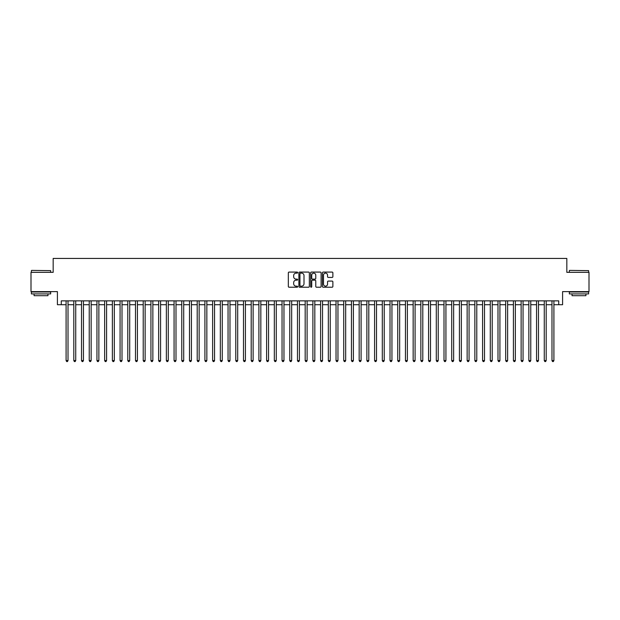 <?xml version="1.0" encoding="UTF-8"?>
<svg xmlns="http://www.w3.org/2000/svg" width="620" height="620" viewBox="0 0 620 620"><rect width="100%" height="100%" fill="white"/><g stroke="black" fill="none" stroke-linecap="round" stroke-linejoin="round"><path stroke-width="0.93" d="M297.662 272.614A0.527 0.527 0 0 0 297.127 272.079L289.091 272.079A0.759 0.759 0 0 0 288.331 272.839L288.331 286.463A0.759 0.759 0 0 0 289.091 287.223L297.127 287.223A0.527 0.527 0 0 0 297.662 286.688A0.527 0.527 0 0 0 297.127 286.161L296.089 286.161A2.426 2.426 0 0 1 293.671 283.743L293.671 282.604A2.426 2.426 0 0 1 296.089 280.178L297.127 280.178A0.527 0.527 0 0 0 297.662 279.651A0.527 0.527 0 0 0 297.127 279.124L296.089 279.124A2.426 2.426 0 0 1 293.671 276.698L293.671 275.567A2.426 2.426 0 0 1 296.089 273.141L297.127 273.141A0.527 0.527 0 0 0 297.662 272.614M332.126 277.419A0.759 0.759 0 0 0 332.878 276.66L332.878 272.839A0.759 0.759 0 0 0 332.126 272.079L323.19 272.079A0.759 0.759 0 0 0 322.431 272.839L322.431 286.463A0.759 0.759 0 0 0 323.19 287.223L332.126 287.223A0.759 0.759 0 0 0 332.878 286.463L332.878 281.844A0.759 0.759 0 0 0 332.126 281.092L328.298 281.092A0.759 0.759 0 0 0 327.546 281.844L327.546 284.138A2.023 2.023 0 0 1 325.515 286.161A2.023 2.023 0 0 1 323.493 284.138L323.493 275.164A2.023 2.023 0 0 1 325.515 273.141A2.023 2.023 0 0 1 327.546 275.164L327.546 276.66A0.759 0.759 0 0 0 328.298 277.419L332.126 277.419M61.272 304.714L61.272 300.863L558.729 300.863L558.729 304.714L562.588 304.714L562.588 291.609L589 291.609L589 272.327L566.827 272.327L566.827 258.439L53.173 258.439L53.173 272.327L31 272.327L31 291.609L57.412 291.609L57.412 304.714L66.092 304.714M309.341 272.839A0.759 0.759 0 0 0 308.582 272.079L299.646 272.079A0.759 0.759 0 0 0 298.894 272.839L298.894 286.463A0.759 0.759 0 0 0 299.646 287.223L308.582 287.223A0.759 0.759 0 0 0 309.341 286.463L309.341 272.839M311.418 272.079L320.354 272.079A0.759 0.759 0 0 1 321.106 272.839L321.106 286.463A0.759 0.759 0 0 1 320.354 287.223L316.533 287.223A0.759 0.759 0 0 1 315.774 286.463L315.774 280.938A0.759 0.759 0 0 0 315.014 280.178L312.48 280.178A0.759 0.759 0 0 0 311.721 280.938L311.721 286.688A0.527 0.527 0 0 1 311.194 287.223A0.527 0.527 0 0 1 310.659 286.688L310.659 272.839A0.759 0.759 0 0 1 311.418 272.079M68.022 304.714L73.803 304.714M75.733 304.714L81.515 304.714M83.444 304.714L89.226 304.714M91.156 304.714L96.945 304.714M98.867 304.714L104.656 304.714M106.586 304.714L112.367 304.714M114.297 304.714L120.079 304.714M122.008 304.714L127.79 304.714M129.72 304.714L135.501 304.714M137.431 304.714L143.22 304.714M145.142 304.714L150.931 304.714M152.861 304.714L158.642 304.714M160.572 304.714L166.354 304.714M168.284 304.714L174.065 304.714M175.995 304.714L181.776 304.714M183.706 304.714L189.495 304.714M191.417 304.714L197.207 304.714M199.136 304.714L204.918 304.714M206.847 304.714L212.629 304.714M214.559 304.714L220.34 304.714M222.27 304.714L228.052 304.714M229.981 304.714L235.771 304.714M237.692 304.714L243.482 304.714M245.412 304.714L251.193 304.714M253.123 304.714L258.904 304.714M260.834 304.714L266.615 304.714M268.545 304.714L274.327 304.714M276.257 304.714L282.046 304.714M283.968 304.714L289.757 304.714M291.679 304.714L297.468 304.714M299.398 304.714L305.179 304.714M307.109 304.714L312.891 304.714M314.821 304.714L320.602 304.714M322.532 304.714L328.321 304.714M330.243 304.714L336.032 304.714M337.954 304.714L343.744 304.714M345.673 304.714L351.455 304.714M353.385 304.714L359.166 304.714M361.096 304.714L366.877 304.714M368.807 304.714L374.589 304.714M376.518 304.714L382.308 304.714M384.229 304.714L390.019 304.714M391.949 304.714L397.73 304.714M399.66 304.714L405.441 304.714M407.371 304.714L413.153 304.714M415.082 304.714L420.864 304.714M422.793 304.714L428.583 304.714M430.505 304.714L436.294 304.714M438.224 304.714L444.005 304.714M445.935 304.714L451.716 304.714M453.646 304.714L459.428 304.714M461.357 304.714L467.139 304.714M469.069 304.714L474.858 304.714M476.78 304.714L482.569 304.714M484.499 304.714L490.281 304.714M492.21 304.714L497.992 304.714M499.921 304.714L505.703 304.714M507.633 304.714L513.414 304.714M515.344 304.714L521.133 304.714M523.055 304.714L528.845 304.714M530.774 304.714L536.556 304.714M538.486 304.714L544.267 304.714M546.197 304.714L551.978 304.714M553.908 304.714L558.729 304.714M300.483 273.141A0.527 0.527 0 0 0 299.948 273.668L299.948 285.634A0.527 0.527 0 0 0 300.483 286.161L301.576 286.161A2.426 2.426 0 0 0 304.002 283.743L304.002 275.567A2.426 2.426 0 0 0 301.576 273.141L300.483 273.141M315.774 275.203A2.023 2.023 0 0 0 313.751 273.18A2.023 2.023 0 0 0 311.721 275.203L311.721 278.365A0.759 0.759 0 0 0 312.48 279.124L315.014 279.124A0.759 0.759 0 0 0 315.774 278.365L315.774 275.203M68.022 300.863L68.022 360.553L66.092 360.553L66.092 300.863M68.022 360.553L67.441 361.561L66.673 361.561L66.092 360.553M31.62 270.397L50.669 270.63L31.62 270.397M41.029 293.919L31.387 293.919L31.387 291.989L50.669 291.989L50.669 293.919L41.029 293.919M47.965 293.919L47.965 295.694L34.084 295.694L34.084 293.919M569.563 270.397L588.613 270.63L569.563 270.397M578.971 293.919L569.331 293.919L569.331 291.989L588.613 291.989L588.613 293.919L578.971 293.919M585.915 293.919L585.915 295.694L572.035 295.694L572.035 293.919M75.733 300.863L75.733 360.553L73.803 360.553L73.803 300.863M75.733 360.553L75.152 361.561L74.385 361.561L73.803 360.553M83.444 300.863L83.444 360.553L81.515 360.553L81.515 300.863M83.444 360.553L82.863 361.561L82.096 361.561L81.515 360.553M91.156 300.863L91.156 360.553L89.226 360.553L89.226 300.863M91.156 360.553L90.582 361.561L89.807 361.561L89.226 360.553M98.867 300.863L98.867 360.553L96.945 360.553L96.945 300.863M98.867 360.553L98.293 361.561L97.518 361.561L96.945 360.553M106.586 300.863L106.586 360.553L104.656 360.553L104.656 300.863M106.586 360.553L106.005 361.561L105.23 361.561L104.656 360.553M114.297 300.863L114.297 360.553L112.367 360.553L112.367 300.863M114.297 360.553L113.716 361.561L112.949 361.561L112.367 360.553M122.008 300.863L122.008 360.553L120.079 360.553L120.079 300.863M122.008 360.553L121.427 361.561L120.66 361.561L120.079 360.553M129.72 300.863L129.72 360.553L127.79 360.553L127.79 300.863M129.72 360.553L129.138 361.561L128.371 361.561L127.79 360.553M137.431 300.863L137.431 360.553L135.501 360.553L135.501 300.863M137.431 360.553L136.857 361.561L136.082 361.561L135.501 360.553M145.142 300.863L145.142 360.553L143.22 360.553L143.22 300.863M145.142 360.553L144.569 361.561L143.793 361.561L143.22 360.553M152.861 300.863L152.861 360.553L150.931 360.553L150.931 300.863M152.861 360.553L152.28 361.561L151.505 361.561L150.931 360.553M160.572 300.863L160.572 360.553L158.642 360.553L158.642 300.863M160.572 360.553L159.991 361.561L159.224 361.561L158.642 360.553M168.284 300.863L168.284 360.553L166.354 360.553L166.354 300.863M168.284 360.553L167.702 361.561L166.935 361.561L166.354 360.553M175.995 300.863L175.995 360.553L174.065 360.553L174.065 300.863M175.995 360.553L175.413 361.561L174.646 361.561L174.065 360.553M183.706 300.863L183.706 360.553L181.776 360.553L181.776 300.863M183.706 360.553L183.133 361.561L182.358 361.561L181.776 360.553M191.417 300.863L191.417 360.553L189.495 360.553L189.495 300.863M191.417 360.553L190.844 361.561L190.069 361.561L189.495 360.553M199.136 300.863L199.136 360.553L197.207 360.553L197.207 300.863M199.136 360.553L198.555 361.561L197.78 361.561L197.207 360.553M206.847 300.863L206.847 360.553L204.918 360.553L204.918 300.863M206.847 360.553L206.266 361.561L205.499 361.561L204.918 360.553M214.559 300.863L214.559 360.553L212.629 360.553L212.629 300.863M214.559 360.553L213.978 361.561L213.21 361.561L212.629 360.553M222.27 300.863L222.27 360.553L220.34 360.553L220.34 300.863M222.27 360.553L221.689 361.561L220.922 361.561L220.34 360.553M229.981 300.863L229.981 360.553L228.052 360.553L228.052 300.863M229.981 360.553L229.408 361.561L228.633 361.561L228.052 360.553M237.692 300.863L237.692 360.553L235.771 360.553L235.771 300.863M237.692 360.553L237.119 361.561L236.344 361.561L235.771 360.553M245.412 300.863L245.412 360.553L243.482 360.553L243.482 300.863M245.412 360.553L244.83 361.561L244.055 361.561L243.482 360.553M253.123 300.863L253.123 360.553L251.193 360.553L251.193 300.863M253.123 360.553L252.542 361.561L251.774 361.561L251.193 360.553M260.834 300.863L260.834 360.553L258.904 360.553L258.904 300.863M260.834 360.553L260.253 361.561L259.486 361.561L258.904 360.553M268.545 300.863L268.545 360.553L266.615 360.553L266.615 300.863M268.545 360.553L267.964 361.561L267.197 361.561L266.615 360.553M276.257 300.863L276.257 360.553L274.327 360.553L274.327 300.863M276.257 360.553L275.683 361.561L274.908 361.561L274.327 360.553M283.968 300.863L283.968 360.553L282.046 360.553L282.046 300.863M283.968 360.553L283.394 361.561L282.619 361.561L282.046 360.553M291.679 300.863L291.679 360.553L289.757 360.553L289.757 300.863M291.679 360.553L291.106 361.561L290.331 361.561L289.757 360.553M299.398 300.863L299.398 360.553L297.468 360.553L297.468 300.863M299.398 360.553L298.817 361.561L298.042 361.561L297.468 360.553M307.109 300.863L307.109 360.553L305.179 360.553L305.179 300.863M307.109 360.553L306.528 361.561L305.761 361.561L305.179 360.553M314.821 300.863L314.821 360.553L312.891 360.553L312.891 300.863M314.821 360.553L314.239 361.561L313.472 361.561L312.891 360.553M322.532 300.863L322.532 360.553L320.602 360.553L320.602 300.863M322.532 360.553L321.958 361.561L321.183 361.561L320.602 360.553M330.243 300.863L330.243 360.553L328.321 360.553L328.321 300.863M330.243 360.553L329.67 361.561L328.894 361.561L328.321 360.553M337.954 300.863L337.954 360.553L336.032 360.553L336.032 300.863M337.954 360.553L337.381 361.561L336.606 361.561L336.032 360.553M345.673 300.863L345.673 360.553L343.744 360.553L343.744 300.863M345.673 360.553L345.092 361.561L344.317 361.561L343.744 360.553M353.385 300.863L353.385 360.553L351.455 360.553L351.455 300.863M353.385 360.553L352.803 361.561L352.036 361.561L351.455 360.553M361.096 300.863L361.096 360.553L359.166 360.553L359.166 300.863M361.096 360.553L360.514 361.561L359.747 361.561L359.166 360.553M368.807 300.863L368.807 360.553L366.877 360.553L366.877 300.863M368.807 360.553L368.226 361.561L367.459 361.561L366.877 360.553M376.518 300.863L376.518 360.553L374.589 360.553L374.589 300.863M376.518 360.553L375.945 361.561L375.17 361.561L374.589 360.553M384.229 300.863L384.229 360.553L382.308 360.553L382.308 300.863M384.229 360.553L383.656 361.561L382.881 361.561L382.308 360.553M391.949 300.863L391.949 360.553L390.019 360.553L390.019 300.863M391.949 360.553L391.367 361.561L390.592 361.561L390.019 360.553M399.66 300.863L399.66 360.553L397.73 360.553L397.73 300.863M399.66 360.553L399.079 361.561L398.311 361.561L397.73 360.553M407.371 300.863L407.371 360.553L405.441 360.553L405.441 300.863M407.371 360.553L406.79 361.561L406.022 361.561L405.441 360.553M415.082 300.863L415.082 360.553L413.153 360.553L413.153 300.863M415.082 360.553L414.501 361.561L413.734 361.561L413.153 360.553M422.793 300.863L422.793 360.553L420.864 360.553L420.864 300.863M422.793 360.553L422.22 361.561L421.445 361.561L420.864 360.553M430.505 300.863L430.505 360.553L428.583 360.553L428.583 300.863M430.505 360.553L429.931 361.561L429.156 361.561L428.583 360.553M438.224 300.863L438.224 360.553L436.294 360.553L436.294 300.863M438.224 360.553L437.643 361.561L436.868 361.561L436.294 360.553M445.935 300.863L445.935 360.553L444.005 360.553L444.005 300.863M445.935 360.553L445.354 361.561L444.587 361.561L444.005 360.553M453.646 300.863L453.646 360.553L451.716 360.553L451.716 300.863M453.646 360.553L453.065 361.561L452.298 361.561L451.716 360.553M461.357 300.863L461.357 360.553L459.428 360.553L459.428 300.863M461.357 360.553L460.776 361.561L460.009 361.561L459.428 360.553M469.069 300.863L469.069 360.553L467.139 360.553L467.139 300.863M469.069 360.553L468.495 361.561L467.72 361.561L467.139 360.553M476.78 300.863L476.78 360.553L474.858 360.553L474.858 300.863M476.78 360.553L476.207 361.561L475.432 361.561L474.858 360.553M484.499 300.863L484.499 360.553L482.569 360.553L482.569 300.863M484.499 360.553L483.918 361.561L483.143 361.561L482.569 360.553M492.21 300.863L492.21 360.553L490.281 360.553L490.281 300.863M492.21 360.553L491.629 361.561L490.862 361.561L490.281 360.553M499.921 300.863L499.921 360.553L497.992 360.553L497.992 300.863M499.921 360.553L499.34 361.561L498.573 361.561L497.992 360.553M507.633 300.863L507.633 360.553L505.703 360.553L505.703 300.863M507.633 360.553L507.052 361.561L506.284 361.561L505.703 360.553M515.344 300.863L515.344 360.553L513.414 360.553L513.414 300.863M515.344 360.553L514.771 361.561L513.995 361.561L513.414 360.553M523.055 300.863L523.055 360.553L521.133 360.553L521.133 300.863M523.055 360.553L522.482 361.561L521.707 361.561L521.133 360.553M530.774 300.863L530.774 360.553L528.845 360.553L528.845 300.863M530.774 360.553L530.193 361.561L529.418 361.561L528.845 360.553M538.486 300.863L538.486 360.553L536.556 360.553L536.556 300.863M538.486 360.553L537.904 361.561L537.137 361.561L536.556 360.553M546.197 300.863L546.197 360.553L544.267 360.553L544.267 300.863M546.197 360.553L545.615 361.561L544.848 361.561L544.267 360.553M553.908 300.863L553.908 360.553L551.978 360.553L551.978 300.863M553.908 360.553L553.327 361.561L552.56 361.561L551.978 360.553M31.387 272.327L31.387 270.63M50.669 272.327L50.669 270.63M569.331 272.327L569.331 270.63M588.613 272.327L588.613 270.63"/></g></svg>
